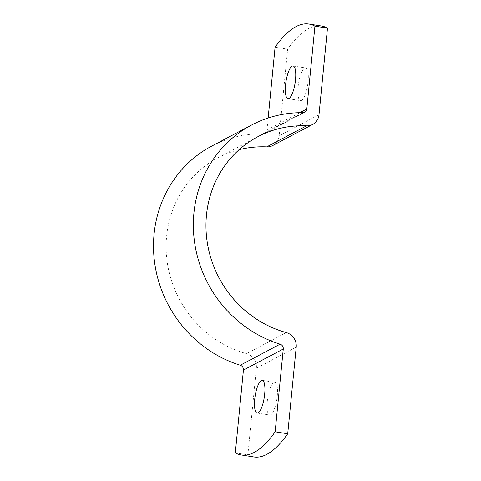 <?xml version="1.0" encoding="UTF-8"?>
<svg xmlns="http://www.w3.org/2000/svg" width="481" height="481" viewBox="0 0 481 481"><rect width="100%" height="100%" fill="white"/><g stroke="black" fill="none" stroke-linecap="round" stroke-linejoin="round"><path stroke-width="0.36" stroke-dasharray="2.4 1.8" d="M277.248 396.061A16.546 4.606 -81.1 0 0 274.831 382.341A16.546 4.606 -81.1 0 0 267.286 401.322A16.546 4.606 -81.1 0 0 269.703 415.037A16.546 4.606 -81.1 0 0 277.248 396.061M308.074 81.65A16.546 4.606 -81.1 0 0 305.657 67.929A16.546 4.606 -81.1 0 0 298.112 86.911A16.546 4.606 -81.1 0 0 300.529 100.631A16.546 4.606 -81.1 0 0 308.074 81.65M239.153 149.675A106.572 100.21 62.1 0 0 217.959 157.792A106.572 100.21 62.1 0 0 167.274 262.476A106.572 100.21 62.1 0 0 246.452 353.637A13.24 12.446 -117.9 0 1 256.367 368.236L247.871 454.834A218.103 60.738 -81.1 0 0 253.872 456.95M211.772 146.086A119.811 112.656 -117.9 0 1 262.957 133.73A4.413 4.149 62.1 0 0 266.967 130.032L268.145 118.013M321.488 26.022A218.103 60.738 -81.1 0 0 287.644 49.194L279.154 135.798A13.24 12.446 -117.9 0 1 272.781 145.527M235.311 452.861L247.871 454.834M275.084 47.222L287.644 49.194M256.367 368.236L296.206 347.174M266.967 130.032L299.777 112.686M318.993 114.737L279.154 135.798M302.796 112.674L262.957 133.73M286.291 332.581L246.452 353.637M262.271 380.369L274.831 382.341M293.097 65.963L305.657 67.929M217.959 157.792L257.798 136.736M287.969 98.659L300.529 100.631M257.137 413.071L269.703 415.037M264.839 133.279L304.683 112.217"/><path stroke-width="0.72" d="M264.682 394.089A16.546 4.606 -81.1 0 0 262.271 380.369A16.546 4.606 -81.1 0 0 254.726 399.35A16.546 4.606 -81.1 0 0 257.137 413.071A16.546 4.606 -81.1 0 0 264.682 394.089M295.514 79.678A16.546 4.606 -81.1 0 0 293.097 65.963A16.546 4.606 -81.1 0 0 285.552 84.939A16.546 4.606 -81.1 0 0 287.969 98.659A16.546 4.606 -81.1 0 0 295.514 79.678M243.428 370.057L235.311 452.861A218.103 60.738 -81.1 0 0 241.312 454.978A218.103 60.738 -81.1 0 0 275.15 431.806L283.273 348.996L243.428 370.057A4.413 4.149 62.1 0 0 240.26 365.229A119.811 112.656 -117.9 0 1 154.533 261.898A119.811 112.656 -117.9 0 1 211.772 146.086L251.611 125.03A119.811 112.656 -117.9 0 1 302.796 112.674A4.413 4.149 -117.9 0 0 306.806 108.977L314.923 26.166A218.103 60.738 -81.1 0 0 308.928 24.05A218.103 60.738 -81.1 0 0 275.084 47.222L268.145 118.013M306.565 125.83A13.24 12.446 62.1 0 0 312.62 124.471L272.781 145.527A13.24 12.446 -117.9 0 1 266.721 146.885L306.565 125.83A106.572 100.21 62.1 0 0 257.798 136.736A106.572 100.21 62.1 0 0 207.113 241.414A106.572 100.21 62.1 0 0 286.291 332.581A13.24 12.446 62.1 0 1 296.206 347.174L287.716 433.778A218.103 60.738 -81.1 0 1 253.872 456.95L241.312 454.978M308.928 24.05L321.488 26.022A218.103 60.738 -81.1 0 1 327.489 28.138L318.993 114.737A13.24 12.446 62.1 0 1 312.62 124.471M240.26 365.229L280.098 344.168A119.811 112.656 -117.9 0 1 194.372 240.837A119.811 112.656 -117.9 0 1 251.611 125.03M266.721 146.885A106.572 100.21 62.1 0 0 239.153 149.675M327.489 28.138L314.923 26.166M280.098 344.168A4.413 4.149 -117.9 0 1 283.273 348.996M275.15 431.806L287.716 433.778M299.777 112.686L306.806 108.977"/></g></svg>
